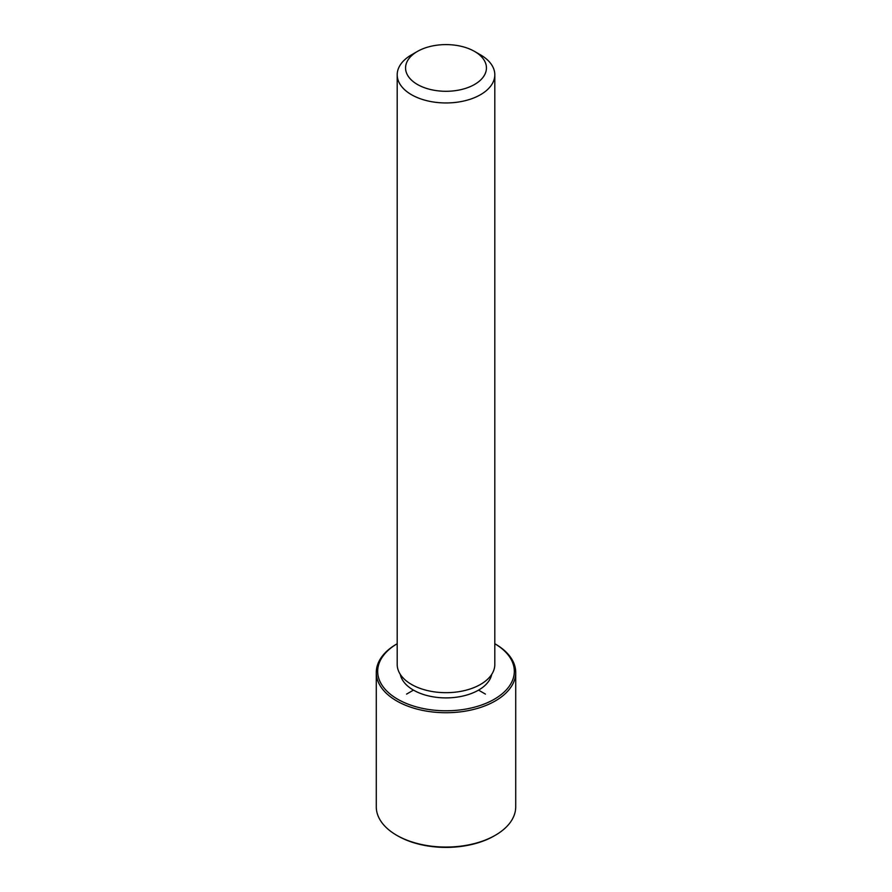 <?xml version="1.0" encoding="UTF-8"?>
<svg xmlns="http://www.w3.org/2000/svg" width="892" height="892" viewBox="0 0 892 892"><rect width="100%" height="100%" fill="white"/><g stroke="black" fill="none" stroke-linecap="round" stroke-linejoin="round"><path stroke-width="1.34" d="M491.715 674.374A46.016 26.57 180 0 1 449.925 697.8A46.016 26.57 180 0 1 401.846 678.812A46.016 26.57 180 0 1 400.285 674.374M474.589 51.435L480.509 54.858A48.804 28.176 180 0 1 492.83 66.844A48.804 28.176 180 0 1 494.804 74.772L494.804 664.507A48.804 28.176 180 0 1 452.935 692.393A48.804 28.176 180 0 1 399.17 672.434A48.804 28.176 180 0 1 397.196 664.507L397.196 74.772A48.804 28.176 180 0 1 411.491 54.858L417.411 51.435A40.441 23.348 180 0 1 474.589 51.435A40.441 23.348 180 0 1 484.802 61.37A40.441 23.348 180 0 1 457.384 90.348A40.441 23.348 180 0 1 407.198 74.515A40.441 23.348 180 0 1 417.411 51.435M494.804 74.772A48.804 28.176 180 0 1 452.935 102.669A48.804 28.176 180 0 1 399.17 82.711A48.804 28.176 180 0 1 397.196 74.772M515.721 672.479A69.721 40.252 180 0 0 512.9 661.139A69.721 40.252 180 0 0 495.294 644.013L494.804 643.723A68.327 39.449 180 0 1 511.562 660.236A68.327 39.449 180 0 1 465.234 709.185A68.327 39.449 180 0 1 380.438 682.447A68.327 39.449 180 0 1 397.196 643.734L396.706 644.013A69.721 40.252 180 0 0 376.279 672.479L376.279 806.814A69.721 40.252 180 0 0 379.1 818.154A69.721 40.252 180 0 0 396.706 835.28A69.721 40.252 180 0 0 495.294 835.28A69.721 40.252 180 0 0 515.721 806.814L515.721 672.479A69.721 40.252 180 0 1 455.912 712.318A69.721 40.252 180 0 1 379.1 683.807A69.721 40.252 180 0 1 376.279 672.479M495.294 835.28L494.313 835.849A68.327 39.449 180 0 1 397.687 835.849L396.706 835.28M413.464 690.118L406.562 694.11M478.536 690.118L485.438 694.11"/></g></svg>
